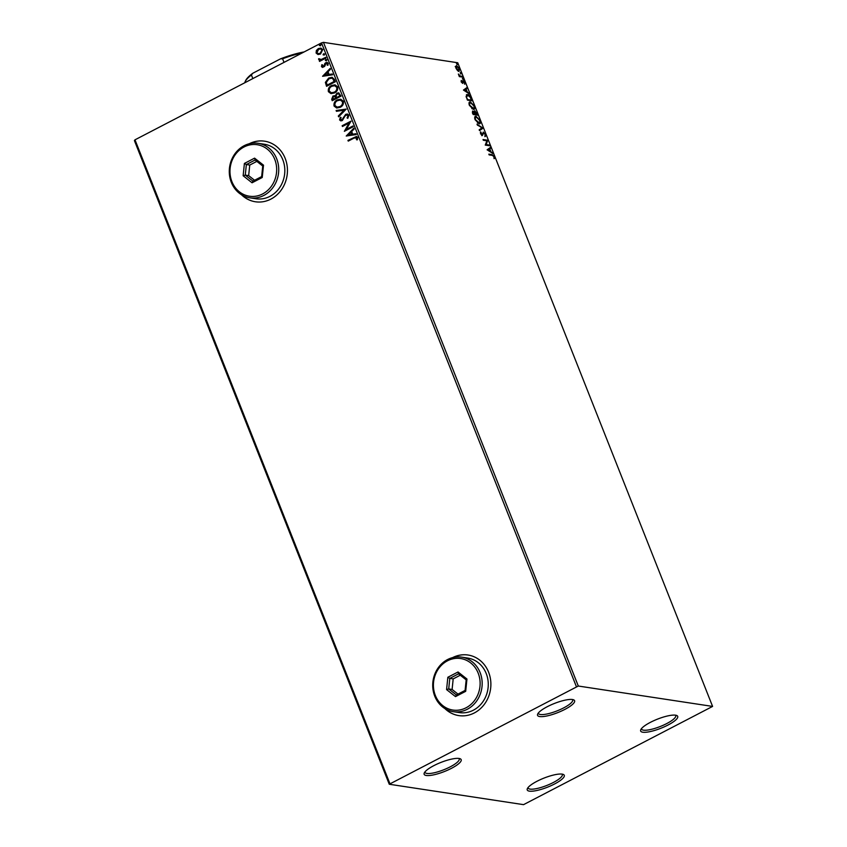 <?xml version="1.0" encoding="UTF-8"?>
<svg xmlns="http://www.w3.org/2000/svg" width="847" height="847" viewBox="0 0 847 847"><rect width="100%" height="100%" fill="white"/><g stroke="black" fill="none" stroke-linecap="round" stroke-linejoin="round"><path stroke-width="1.27" d="M564.907 709.373A19.915 4.87 158.4 0 0 573.557 699.802A19.915 4.87 158.4 0 0 547.278 706.694A19.915 4.87 158.4 0 0 537.718 713.989A19.915 4.87 158.4 0 0 545.309 716.266A19.915 4.87 158.4 0 0 564.907 709.373M572.392 699.516A18.39 4.5 -21.6 0 1 572.636 699.887A18.39 4.5 -21.6 0 1 563.678 707.891A18.39 4.5 -21.6 0 1 538.448 713.428A18.39 4.5 -21.6 0 1 538.374 712.983M451.483 768.314A19.915 4.87 158.4 0 0 460.133 758.743A19.915 4.87 158.4 0 0 433.855 765.635A19.915 4.87 158.4 0 0 424.294 772.93A19.915 4.87 158.4 0 0 431.885 775.196A19.915 4.87 158.4 0 0 451.483 768.314M458.968 758.446A18.39 4.5 -21.6 0 1 459.212 758.827A18.39 4.5 -21.6 0 1 450.255 766.831A18.39 4.5 -21.6 0 1 425.025 772.358A18.39 4.5 -21.6 0 1 424.95 771.924M554.573 783.973A19.915 4.87 158.4 0 0 563.223 774.402A19.915 4.87 158.4 0 0 536.945 781.294A19.915 4.87 158.4 0 0 527.385 788.589A19.915 4.87 158.4 0 0 534.986 790.854A19.915 4.87 158.4 0 0 554.573 783.973M562.059 774.116A18.39 4.5 -21.6 0 1 562.302 774.486A18.39 4.5 -21.6 0 1 553.345 782.49A18.39 4.5 -21.6 0 1 528.115 788.017A18.39 4.5 -21.6 0 1 528.041 787.583M667.997 725.043A19.915 4.87 158.4 0 0 676.647 715.461A19.915 4.87 158.4 0 0 650.369 722.364A19.915 4.87 158.4 0 0 640.808 729.648A19.915 4.87 158.4 0 0 648.41 731.924A19.915 4.87 158.4 0 0 667.997 725.043M675.483 715.175A18.39 4.5 -21.6 0 1 675.726 715.546A18.39 4.5 -21.6 0 1 666.769 723.55A18.39 4.5 -21.6 0 1 641.539 729.087A18.39 4.5 -21.6 0 1 641.465 728.642M444.876 708.558A30.64 27.4 -81.4 0 0 458.809 715.599A30.64 27.4 -81.4 0 0 474.352 712.93A30.64 27.4 -81.4 0 0 490.688 680.628A30.64 27.4 -81.4 0 0 468.01 655.017A30.64 27.4 -81.4 0 0 452.616 657.611M445.183 708.738A30.64 27.4 -81.4 0 0 458.883 715.609M241.437 194.715A30.64 27.4 -81.4 0 0 255.371 201.766A30.64 27.4 -81.4 0 0 270.913 199.098A30.64 27.4 -81.4 0 0 287.249 166.785A30.64 27.4 -81.4 0 0 264.571 141.184A30.64 27.4 -81.4 0 0 249.177 143.778M241.744 194.905A30.64 27.4 -81.4 0 0 255.434 201.777M389.26 784.248L523.552 804.65L712.592 706.419L578.3 686.028L389.26 784.248L134.408 140.581L134.991 139.819L389.842 783.496M317.953 54.494L316.1 53.033L316.365 50.481L318.366 48.565L320.875 48.099L322.771 49.571L320.526 54.028L317.953 54.494M319.764 61.302L320.473 60.211L318.62 58.75L321.278 59.481L325.703 57.321L325.989 58.062L319.552 61.408L319.255 60.666L320.198 60.169L319.668 60.137M319.467 59.142L320.304 59.608M321.479 66.627L321.828 64.711L322.548 64.859L322.252 66.161L323.395 66.437L325.714 62.689L327.08 62.424L328.202 63.292L327.937 65.272L327.164 65.155L327.44 63.779L326.042 63.419L324.623 66.405L322.495 67.411L321.479 66.627L322.093 64.753M322.252 66.161L323.914 65.95M327.44 65.198L327.715 63.821L326.042 63.419M334.48 79.491L335.37 81.736L326.55 86.32L325.375 82.392L328.71 78.019L332.109 77.299L334.48 79.491M341.066 96.113L332.236 100.698L331.696 99.332L332.998 95.965L335.243 95.902L336.884 93.202L338.684 92.852L341.066 96.113M334.554 95.658L335.507 95.944L336.884 93.202M346.211 109.136L338.62 116.812L338.302 116.007L344.062 110.174L336.439 111.306L336.121 110.491L346.211 109.136M352.892 125.991L353.188 126.732L344.358 131.317L349.028 123.069L342.453 126.489L342.156 125.737L350.976 121.153L346.328 129.4L352.892 125.991M356.841 139.808L357.063 137.955L354.11 138.061L348.244 141.11L347.948 140.369L356.492 136.441L357.688 137.436L357.402 139.787L356.566 139.766L356.227 137.415M576.362 686.578L321.511 42.901L134.991 139.819M346.222 136.028L353.771 128.225L354.088 129.03L351.664 131.497L352.733 134.207L355.952 133.731L356.28 134.546L346.222 136.028M348.869 115.15L347.799 118.326L347.111 117.945L347.99 115.668L346.995 114.896L345.184 115.785L342.315 120.57L340.801 120.877L339.573 119.914L340.325 117.267L341.097 117.574L340.483 119.459L341.987 119.851L345.671 114.345L347.376 114.027L348.869 115.15M340.483 119.459L342.262 119.893L342.95 118.802M340.219 107.315L336.661 108.003L334.089 106.066C333.623 103.228 334.671 101.174 337.233 99.893L340.674 99.215L343.342 101.195C343.787 104.001 342.749 106.044 340.219 107.315M334.533 92.937L330.965 93.625L328.403 91.688C327.927 88.85 328.975 86.796 331.548 85.515L334.978 84.838L337.646 86.818C338.091 89.623 337.053 91.667 334.533 92.937M322.569 76.283L330.118 68.469L330.436 69.285L328.001 71.741L329.081 74.462L332.299 73.985L332.617 74.79L322.569 76.283M326.307 60.74L325.322 60.497L325.809 59.502L326.794 59.735L326.307 60.74L325.322 60.497L325.809 59.502L326.794 59.735M324.052 55.034L323.067 54.801L323.554 53.795L324.539 54.039L324.052 55.034L323.067 54.801L323.554 53.795L324.539 54.039M320.367 45.738L319.383 45.505L319.88 44.499L320.854 44.743L320.367 45.738L319.383 45.505L319.88 44.499L320.854 44.743M457.306 70.28L455.94 68.184L455.718 66.267L456.66 65.727L459.529 68.723L458.82 71.19L457.306 70.28M455.718 66.267L456.66 65.727L456.162 65.992L457.316 66.585M459.381 71.116L458.82 71.19M462.801 77.151L459.339 76.622L458.365 74.028L460.112 75.934L462.515 76.41L462.801 77.151M461.319 81.767L461.244 80.412L462.473 82.572L463.341 80.73L464.961 82.445L465.098 83.906L463.648 81.471L462.79 83.324L461.319 81.767M461.975 82.837L462.716 82.445M462.896 80.889L463.648 81.471L462.843 82.593L463.341 82.339M471.292 98.58L472.181 100.825L467.428 100.105L466.115 96.367L467.512 94.525C468.836 94.62 470.096 95.976 471.292 98.58L470.911 98.781M466.623 94.62L468.582 95.542M477.877 115.203L473.124 114.483L472.88 111.073L474.246 112.132L474.86 110.788L477.877 115.203M472.488 111.116L473.738 112.386M474.479 110.841L475.315 111.571M483.023 128.225L479.508 130.597L479.18 129.792L481.858 127.982L476.999 124.276L482.981 128.098L479.476 130.533M489.704 145.081L490 145.822L485.246 145.102L486.877 140.803L483.33 140.263L483.034 139.522L487.787 140.242L486.167 144.541L489.704 145.081L489.344 145.726M492.287 155.372L489.121 154.895L488.825 154.154L492.033 154.641L494.404 156.663L494.574 158.4L493.917 156.589L492.287 155.372M712.592 706.419L457.74 62.752L323.448 42.35L578.3 686.028M487.11 149.813L490.582 147.314L490.9 148.119L489.778 148.881L490.847 151.602L493.092 153.635L487.11 149.813M485.575 134.377L485.395 136.388L485.109 134.355L483.775 132.884L482.356 135.456L480.567 133.561L480.63 131.814L482.038 134.715L483.478 132.132L485.183 134.578M483.775 132.884L482.896 133.318L482.356 135.456M481.488 134.959L482.472 134.355M483.118 132.185L483.891 132.905M479.053 123.778L475.082 119.723C474.362 117.204 474.701 116.071 476.088 116.335L480.048 120.422C480.747 122.9 480.418 124.011 479.053 123.778L479.836 123.683M475.283 116.42L477.115 117.331M473.357 109.39L469.386 105.335C468.666 102.826 469.005 101.693 470.392 101.958L474.362 106.044C475.061 108.511 474.722 109.634 473.357 109.39L474.151 109.305M469.587 102.042L471.419 102.953M463.457 90.068L466.93 87.559L467.248 88.374L466.115 89.136L467.195 91.847L469.429 93.879L463.457 90.068M463.404 79.459L462.907 78.21L463.553 78.898L462.896 79.713M461.149 73.753L460.652 72.514L461.297 73.191L460.641 74.017M457.465 64.457L456.978 63.218L457.613 63.896L456.957 64.721M321.511 42.901L323.448 42.35M264.645 141.195A30.64 27.4 -81.4 0 0 249.526 143.683M468.084 655.027A30.64 27.4 -81.4 0 0 452.965 657.526M488.973 154.514L493.039 155.562M493.896 156.917L494.066 158.664M490.106 147.632L490.9 148.119M490.402 148.384L489.778 148.881M490.117 151.274L490.847 151.602M490.349 151.857L492.763 152.82M489.418 149.125L487.734 150.194L490.244 151.211L489.418 149.125L488.232 149.93L490.244 151.211M483.182 139.882L487.787 140.242M487.279 140.507L487.851 140.411M487.353 140.676L486.167 144.541M485.659 144.805L489.195 145.345M485.066 134.631L484.897 136.653M482.419 135.446L481.848 135.721M480.387 132.397L481.149 132.439M480.651 132.704L480.556 133.911M477.316 125.06L482.981 128.098M475.051 116.59L475.58 116.59M479.9 121.862L479.561 123.778M477.507 123.027L479.116 123.037M478.248 123.291L478.756 123.027C479.847 123.228 480.122 122.339 479.571 120.369L476.374 117.077L474.733 118.569M476.374 117.077C475.273 116.875 475.008 117.765 475.559 119.755L479.402 122.953L478.894 123.217M476.967 114.451L477.221 115.107M474.648 111.793L474.256 112.831M474.712 114.112L477.094 114.387L475.146 111.529L475.326 114.123L477.094 114.387M472.51 113.307L472.435 112.1L473.177 111.815L473.314 113.816L474.839 114.049L473.177 111.815M472.975 114.101L474.839 114.049M474.299 112.81L475.146 111.529M469.354 102.212L469.884 102.212M474.204 107.484L473.875 109.39M471.811 108.649L473.42 108.66M472.562 108.914L473.06 108.649C474.161 108.85 474.426 107.961 473.875 105.991L470.688 102.699L469.037 104.192M470.688 102.699C469.587 102.498 469.312 103.387 469.863 105.377L473.706 108.575L473.208 108.84M471.271 100.073L471.535 100.729M466.401 94.79L467.004 94.79M467.3 95.531L466.21 97.087M467.279 99.724L471.398 100.01L470.17 97.204L467.798 95.266L466.602 95.605M467.248 99.628L471.398 100.01M466.284 97.056L467.629 99.438M467.798 95.266L466.718 96.823M466.443 87.887L467.248 88.374M466.739 88.639L466.115 89.136M466.453 91.518L467.195 91.847M466.686 92.111L469.111 93.075M465.755 89.38L464.071 90.438L466.581 91.455L465.755 89.38L464.58 90.174L466.581 91.455M461.16 81.1L461.71 80.889M461.202 81.153L461.223 82.053M464.452 82.71L464.59 84.171M462.843 82.593L462.727 83.43M462.409 78.475L463.044 79.152M459.349 76.061L460.112 75.934M459.603 76.198L462.515 76.41M460.154 72.778L460.789 73.456M455.21 66.532L456.162 65.992M459.021 68.988L458.322 71.444M457.645 70.587L458.682 70.449M458.026 70.703L459.106 68.66L456.957 66.479L455.675 67.315M456.957 66.479L456.364 68.247L458.968 70.386L458.46 70.65M456.469 63.483L457.115 64.16M348.456 141.004L347.948 140.369M348.212 140.411L356.629 136.473M357.063 137.955L356.365 137.426M346.444 135.944L353.866 128.448M355.984 133.815L352.733 134.207M348.329 134.864L351.971 134.408L350.88 132.28L348.329 134.864L351.706 134.366L350.88 132.28M344.57 131.2L349.028 123.069M342.664 126.372L342.156 125.737M342.421 125.78L351.039 121.312M352.945 126.139L346.328 129.4M347.863 118.252L347.111 117.945M347.386 117.987L347.99 115.668M348.255 115.711L347.132 114.927M340.939 120.888L339.573 119.914M339.848 119.956L340.6 117.309M340.759 119.491L342.262 119.893L340.759 119.491M343.215 118.845L343.459 117.437M343.734 117.479L345.671 114.345M345.947 114.387L347.514 114.049M338.8 116.632L338.302 116.007M338.567 116.05L344.062 110.174M336.683 111.264L336.121 110.491M336.386 110.534L346.201 109.083M336.799 108.024L334.089 106.066M334.364 106.108C333.898 103.27 334.946 101.216 337.508 99.935L337.233 99.893M337.508 99.935L340.801 99.237M337.254 107.156L340.198 106.616C342.22 105.6 343.056 103.98 342.717 101.725L340.473 100.105M337.53 100.645C335.497 101.651 334.65 103.292 334.988 105.568L337.117 107.135L339.922 106.574C341.944 105.568 342.791 103.937 342.453 101.693L340.346 100.084L337.53 100.645M332.448 100.592L331.971 99.374L332.998 95.965M333.273 96.007L335.507 95.944M337.159 93.244L338.821 92.874M339.795 95.033L338.324 93.742L337.18 93.943L336.068 95.933L336.587 97.543L340.134 95.88L338.461 93.763M335.793 97.68L334.427 96.484L333.316 96.706L332.85 99.491L335.952 98.061L334.554 96.516M332.85 99.491L335.677 98.019M340.134 95.88L339.531 94.991M336.587 97.543L339.859 95.838M331.103 93.646L328.403 91.688M328.668 91.73C328.202 88.893 329.25 86.828 331.812 85.558L331.548 85.515M331.812 85.558L335.116 84.859M331.558 92.778L334.501 92.228C336.524 91.222 337.371 89.602 337.032 87.347L334.777 85.727M331.833 86.267C329.801 87.273 328.954 88.914 329.292 91.19L331.421 92.757L334.237 92.196C336.248 91.18 337.095 89.56 336.757 87.305L334.65 85.695L331.833 86.267M326.762 86.214L325.375 82.392M325.64 82.434L328.71 78.019M328.985 78.062L332.246 77.331M333.115 78.835L331.59 78.189L329.007 78.76L326.36 82.35L327.154 85.102L334.438 81.503L333.115 78.835L331.728 78.21M327.154 85.102L334.173 81.46L332.839 78.792M322.792 76.198L330.203 68.702M332.331 74.06L329.081 74.462M324.676 75.118L328.318 74.652L327.228 72.535L324.676 75.118L328.043 74.61L327.228 72.535M322.516 66.204L323.67 66.479L322.516 66.204M324.189 65.992L324.814 63.451M325.089 63.493L325.714 62.689M325.989 62.731L327.207 62.445M327.715 63.821L326.317 63.451L327.715 63.821M322.633 67.432L321.744 66.659M326.571 60.783L325.597 60.539M326.084 59.544L327.069 59.777M320.473 60.211L318.631 59.428M318.896 59.47L318.62 58.75M318.896 58.792L319.446 58.792M319.743 59.184L321.278 59.481M321.542 59.512L325.756 57.469M324.316 55.076L323.342 54.843M323.829 53.837L324.803 54.081M318.228 54.526L316.1 53.033M316.365 53.075L316.365 50.481M316.64 50.524L318.366 48.565M318.641 48.607L321.013 48.131M318.451 53.679L320.515 53.319L322.252 50.026L320.748 48.957M318.673 49.306L316.884 52.63L318.324 53.657L320.24 53.276L321.976 49.984L320.621 48.935L318.673 49.306M320.632 45.78L319.658 45.547M320.145 44.542L321.129 44.775M284.02 62.382L282.591 58.771L280.537 58.835A40.444 9.889 -21.6 0 1 304.126 51.932M252.808 73.244L251.411 74.97A41.365 10.111 158.4 0 0 245.122 81.704L245.641 80.603A40.444 9.889 -21.6 0 1 252.808 73.244L280.537 58.835M252.84 78.58L251.411 74.97M245.122 81.704A41.365 10.111 158.4 0 0 244.73 82.794M302.252 52.916A41.365 10.111 158.4 0 0 282.591 58.771M466.062 707.785A26.045 23.293 -81.4 0 0 478.195 673.164A26.045 23.293 -81.4 0 0 447.47 660.819A26.045 23.293 -81.4 0 0 435.337 695.429A26.045 23.293 -81.4 0 0 466.062 707.785M447.597 659.538A27.58 24.658 98.6 0 1 461.583 657.134A27.58 24.658 98.6 0 1 481.996 680.183A27.58 24.658 98.6 0 1 467.29 709.267A27.58 24.658 98.6 0 1 453.304 711.671A27.58 24.658 98.6 0 1 432.891 688.622A27.58 24.658 98.6 0 1 447.597 659.538M453.304 711.671L459.402 712.592A27.58 24.658 -81.4 0 0 473.388 710.188A27.58 24.658 -81.4 0 0 488.094 681.115A27.58 24.658 -81.4 0 0 467.692 658.066L461.583 657.134M447.841 677.272L458.036 671.978L466.951 679.008L465.691 691.321L455.506 696.615L446.581 689.596L447.841 677.272L449.799 678.383L448.709 688.939L456.364 694.953L465.088 690.421L466.178 679.866L458.534 673.841L449.799 678.383L453.187 678.902L452.107 689.458L448.709 688.939L446.581 689.596M452.107 689.458L458.005 694.106M460.27 675.218L453.187 678.902M456.364 694.953L455.506 696.615M465.088 690.421L465.691 691.321M466.178 679.866L466.951 679.008M458.036 671.978L458.534 673.841M262.623 193.942A26.045 23.293 -81.4 0 0 274.746 159.331A26.045 23.293 -81.4 0 0 244.031 146.986A26.045 23.293 -81.4 0 0 231.898 181.597A26.045 23.293 -81.4 0 0 262.623 193.942M244.158 145.705A27.58 24.658 98.6 0 1 258.144 143.302A27.58 24.658 98.6 0 1 278.557 166.351A27.58 24.658 98.6 0 1 263.851 195.435A27.58 24.658 98.6 0 1 249.865 197.827A27.58 24.658 98.6 0 1 229.452 174.789A27.58 24.658 98.6 0 1 244.158 145.705M249.865 197.827L255.963 198.759A27.58 24.658 -81.4 0 0 269.949 196.356A27.58 24.658 -81.4 0 0 284.656 167.282A27.58 24.658 -81.4 0 0 264.253 144.234L258.144 143.302M244.402 163.439L254.587 158.145L263.512 165.176L262.242 177.489L252.057 182.783L243.142 175.753L244.402 163.439L246.361 164.551L245.27 175.107L252.914 181.12L261.649 176.589L262.739 166.033L255.085 160.009L246.361 164.551L249.749 165.059L248.658 175.615L245.27 175.107L243.142 175.753M248.658 175.615L254.566 180.263M256.832 161.385L249.749 165.059M252.914 181.12L252.057 182.783M261.649 176.589L262.242 177.489M262.739 166.033L263.512 165.176M254.587 158.145L255.085 160.009"/></g></svg>

